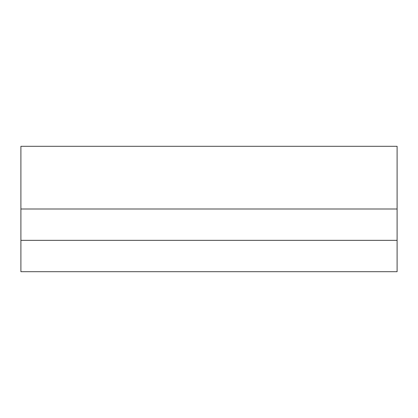 <?xml version="1.0" encoding="UTF-8"?>
<svg xmlns="http://www.w3.org/2000/svg" width="418" height="418" viewBox="0 0 418 418"><rect width="100%" height="100%" fill="white"/><g stroke="black" fill="none" stroke-linecap="round" stroke-linejoin="round"><path stroke-width="0.63" d="M397.1 146.3L397.1 271.7L20.9 271.7L20.9 146.3L397.1 146.3M20.9 240.35L397.1 240.35M20.9 209L397.1 209"/></g></svg>
